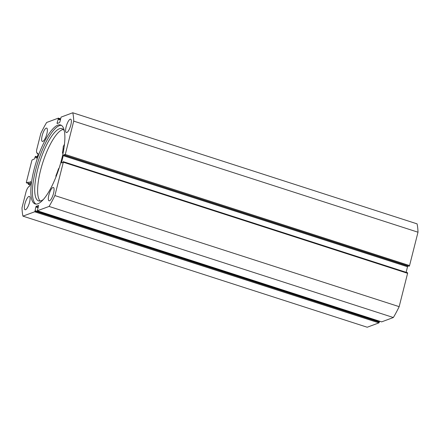 <?xml version="1.0" encoding="UTF-8"?>
<svg xmlns="http://www.w3.org/2000/svg" width="440" height="440" viewBox="0 0 440 440"><rect width="100%" height="100%" fill="white"/><g stroke="black" fill="none" stroke-linecap="round" stroke-linejoin="round"><path stroke-width="0.66" d="M60.55 119.339L58.416 118.651L58.355 118.129L46.646 122.48A63.129 18.035 -72.1 0 0 40.838 133.342L36.916 148.841A5.038 1.441 -72.1 0 0 36.79 152.806L37.197 153.395A2.613 0.748 107.9 0 1 37.532 153.131A2.613 0.748 107.9 0 1 37.708 153.12A2.613 0.748 107.9 0 1 37.697 155.562A2.613 0.748 107.9 0 1 36.278 158.087A2.613 0.748 107.9 0 1 36.102 158.097A2.613 0.748 107.9 0 1 35.871 156.761L35.541 156.305L35.283 156.646L34.216 159.126L32.203 159.874L31.84 160.556L26.334 182.309L26.395 182.837L28.441 182.083L28.358 184.431L30.201 184.91M22.941 216.145L34.656 211.794L35.019 211.107L379.297 322.201L378.928 322.883L367.219 327.234L22.941 216.145A63.129 18.035 -72.1 0 1 22 207.79L25.922 192.291A5.038 1.441 107.9 0 1 27.984 187.6L28.803 186.566A2.613 0.748 -72.1 0 0 28.886 186.615A2.613 0.748 -72.1 0 0 29.062 186.604A2.613 0.748 -72.1 0 0 30.481 184.08A2.613 0.748 -72.1 0 0 30.492 181.638A2.613 0.748 -72.1 0 0 30.316 181.649A2.613 0.748 -72.1 0 0 29.084 183.579L28.474 184.355M35.871 156.761L37.065 157.146M61.353 125.329A41.481 11.853 -72.1 0 0 59.378 125.653A41.481 11.853 -72.1 0 0 37.219 164.329A41.481 11.853 -72.1 0 0 35.943 204.089M57.811 125.147A41.481 11.853 -72.1 0 0 35.244 165.204A41.481 11.853 -72.1 0 0 35.123 203.929A41.481 11.853 -72.1 0 0 37.917 203.764A41.481 11.853 -72.1 0 0 60.478 163.708A41.481 11.853 -72.1 0 0 60.599 124.982A41.481 11.853 -72.1 0 0 57.811 125.147M66.809 132.506A7.013 2.002 -72.1 0 0 70.626 125.73A7.013 2.002 -72.1 0 0 70.642 119.185A7.013 2.002 -72.1 0 0 70.175 119.213A7.013 2.002 -72.1 0 0 66.358 125.983A7.013 2.002 -72.1 0 0 66.336 132.534A7.013 2.002 -72.1 0 0 66.809 132.506M49.528 200.788A7.013 2.002 -72.1 0 0 53.345 194.018A7.013 2.002 -72.1 0 0 53.367 187.468A7.013 2.002 -72.1 0 0 52.894 187.495A7.013 2.002 -72.1 0 0 49.077 194.271A7.013 2.002 -72.1 0 0 49.06 200.816A7.013 2.002 -72.1 0 0 49.528 200.788M42.834 141.416A7.013 2.002 -72.1 0 0 46.646 134.64A7.013 2.002 -72.1 0 0 46.668 128.09A7.013 2.002 -72.1 0 0 46.194 128.123A7.013 2.002 -72.1 0 0 42.383 134.893A7.013 2.002 -72.1 0 0 42.361 141.444A7.013 2.002 -72.1 0 0 42.834 141.416M25.553 209.698A7.013 2.002 -72.1 0 0 29.37 202.923A7.013 2.002 -72.1 0 0 29.392 196.378A7.013 2.002 -72.1 0 0 28.919 196.405A7.013 2.002 -72.1 0 0 25.102 203.181A7.013 2.002 -72.1 0 0 25.08 209.726A7.013 2.002 -72.1 0 0 25.553 209.698M38.181 207.73L35.838 206.976L35.019 211.107M35.838 206.976L36.201 206.288L38.368 206.993M38.654 205.431L36.201 206.288M38.577 205.409L37.329 210.788L49.082 206.431A63.129 18.035 -72.1 0 0 54.885 195.569L63.327 162.212L63.118 161.744L62.937 162.47L61.6 162.965L61.54 162.437L62.332 162.696M63.256 155.672L63.619 154.99L407.891 266.079L407.528 266.761L63.256 155.672L61.54 162.437M64.922 155.161L65.285 154.479L409.558 265.568L409.195 266.25L64.773 155.215L64.955 154.489L63.619 154.99M65.285 154.479L73.728 121.121A63.129 18.035 -72.1 0 0 72.782 112.767L61.072 117.117L59.89 121.935L59.527 122.623L57.151 123.503L57.09 122.98L57.877 123.233M58.416 118.651L57.09 122.98M72.782 112.767L417.06 223.856A63.129 18.035 107.9 0 1 418 232.21L409.558 265.568M64.773 155.215L409.195 266.25M406.125 272.305L407.528 266.761M63.344 161.711L407.583 272.773L407.6 273.301L63.327 162.212M37.373 210.782L381.645 321.871L393.355 317.52A63.129 18.035 107.9 0 0 399.163 306.658L407.6 273.301M379.187 321.706L379.33 321.145M379.297 322.201L379.401 321.777L35.129 210.689M399.163 306.658L54.885 195.569M49.082 206.431L393.355 317.52M73.728 121.121L418 232.21M26.395 182.837L28.38 183.475M60.401 119.928L58.053 119.169M60.44 119.763L58.306 119.075M37.197 153.395L37.961 153.643M29.084 183.579L30.492 184.036M63.206 152.465L62.469 153.048A33.666 9.62 -72.1 0 0 63.278 146.553L63.327 146.394A5.869 1.677 -72.1 0 0 64.482 144.128M63.278 129.459A37.972 10.846 -72.1 0 0 62.244 129.734A37.972 10.846 -72.1 0 0 42.378 163.895A37.972 10.846 -72.1 0 0 40.188 201.009M64.334 130.955A37.972 10.846 -72.1 0 0 61.936 128.629A37.972 10.846 -72.1 0 0 59.334 128.799A37.972 10.846 -72.1 0 0 38.709 165.517A37.972 10.846 -72.1 0 0 38.615 200.899A37.972 10.846 -72.1 0 0 41.223 200.728A37.972 10.846 -72.1 0 0 43.379 199.48M56.012 176.814A5.869 1.677 -72.1 0 0 55.869 176.017L55.897 175.868A33.666 9.62 -72.1 0 0 58.531 168.674L58.944 168.702M58.603 168.564L58.949 168.68L58.603 168.564M63.674 149.903A1.914 0.544 107.9 0 1 63.96 148.121M378.928 322.883L34.656 211.794M58.432 118.151L60.665 118.872M37.213 156.855L35.569 156.327M62.497 153.12L63.041 153.296M406.307 271.574L406.263 272.201M37.329 210.788L381.601 321.877M407.583 272.773L63.311 161.684M58.399 118.124L60.671 118.855M28.358 184.431L30.157 185.009M35.541 156.305L37.219 156.844M62.475 153.126L63.036 153.307"/></g></svg>
